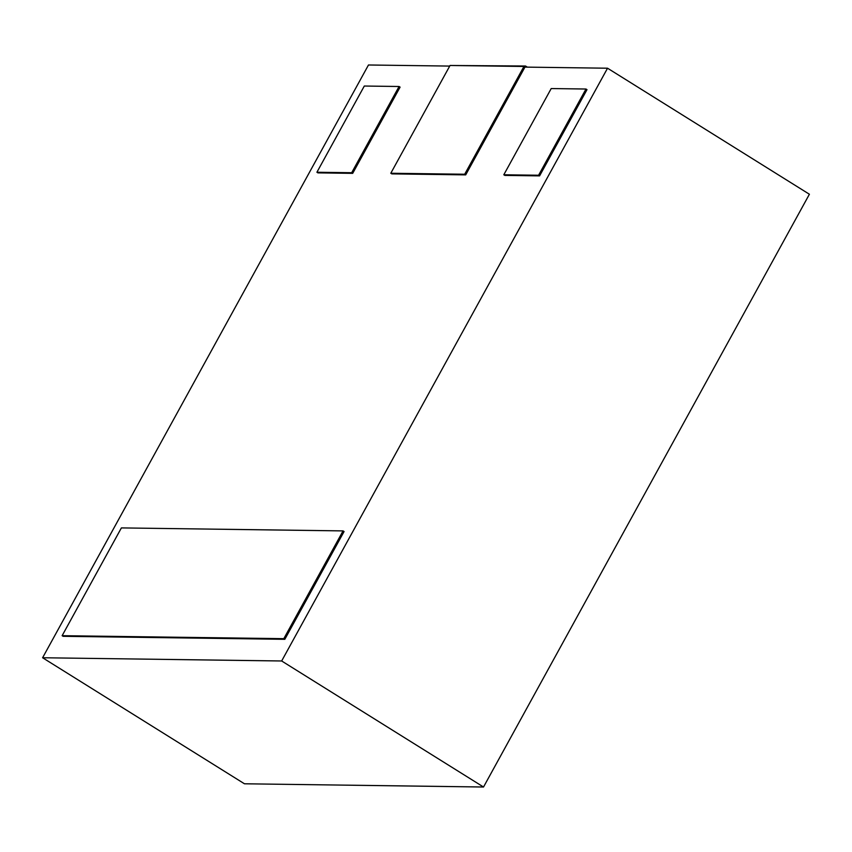 <?xml version="1.0" encoding="UTF-8"?>
<svg xmlns="http://www.w3.org/2000/svg" width="852" height="852" viewBox="0 0 852 852"><rect width="100%" height="100%" fill="white"/><g stroke="black" fill="none" stroke-linecap="round" stroke-linejoin="round"><path stroke-width="1.28" d="M523.948 66.467L450.048 65.476L390.802 173.254L464.691 174.245L523.948 66.467L524.949 67.106L607.54 68.213L281.661 660.982L42.6 657.755L368.479 64.986L449.718 66.083M42.6 657.755L244.46 783.787L483.521 787.014L809.4 194.245L607.54 68.213M390.802 173.254L391.813 173.883L465.703 174.873L525.546 66.019L527.324 67.138M539.593 175.874L586.996 89.652L585.984 89.023L551.212 88.555L503.809 174.777L504.821 175.405L539.593 175.874L538.592 175.246L585.984 89.023M284.824 639.309L344.07 531.531L343.058 530.902L121.389 527.91L62.132 635.688L63.144 636.316L284.824 639.309L283.812 638.681L343.058 530.902M316.912 172.253L317.913 172.881L352.696 173.35L400.089 87.128L399.077 86.499L364.305 86.031L316.912 172.253L351.684 172.722L352.696 173.35M483.521 787.014L281.661 660.982M62.132 635.688L283.812 638.681M464.691 174.245L465.703 174.873M503.809 174.777L538.592 175.246M351.684 172.722L399.077 86.499M525.546 66.019L451.4 65.487"/></g></svg>
